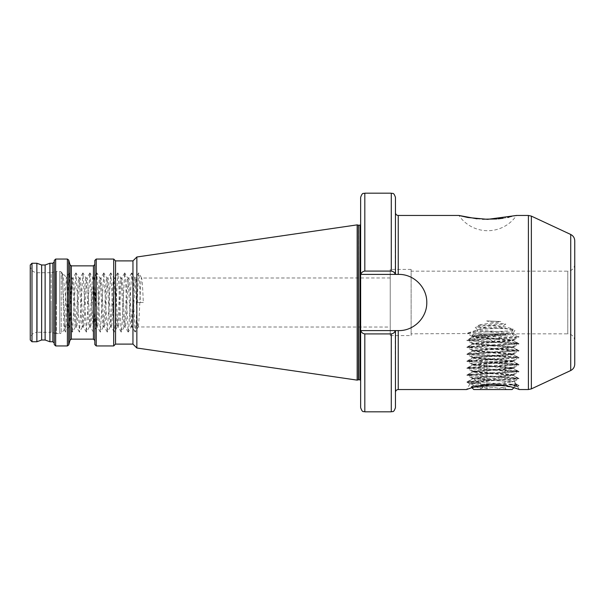 <?xml version="1.0" encoding="UTF-8"?>
<svg xmlns="http://www.w3.org/2000/svg" width="605" height="605" viewBox="0 0 605 605"><rect width="100%" height="100%" fill="white"/><g stroke="black" fill="none" stroke-linecap="round" stroke-linejoin="round"><path stroke-width="0.45" stroke-dasharray="3.02 2.27" d="M514.008 386.285L517.472 386.497L510.431 384.667L515.664 383.593L514.008 386.285L518.977 385.665L510.431 384.667M517.472 386.497L519.302 389.537L514.794 387.964M504.517 385.423L516.942 384.682L513.925 387.692L492.939 384.402L471.431 387.85M474.139 379.592L479.334 383.245L469.979 383.971L476.332 382.322L492.931 380.628L514.333 381.392L508.329 379.917L492.939 378.42L476.037 378.859L472.044 378.163L482.684 376.983L472.134 378.995L474.139 379.592L476.12 378.866M482.684 376.983L498.096 376.144L502.46 376.832L492.931 379.403C486.238 379.547 481.277 379.154 478.033 378.231M508.926 217.24L516.511 215.463A34.818 34.818 0 0 1 458.915 215.463M477.012 218.813L482.465 219.222M496.713 218.972L498.142 218.844M503.088 218.246L507.671 217.482M574.75 364.21L574.75 240.79M361.79 272.636L360.64 274.39L360.89 330.61C361.382 332.5 362.69 333.597 364.815 333.915L391.276 333.915C393.401 333.597 394.71 332.5 395.201 330.61L395.458 392.32L395.458 330.61L398.672 330.61C413.82 330.92 427.092 317.61 426.79 302.5A28.11 28.11 0 0 0 398.672 274.39L395.458 274.39L395.458 212.68L395.201 274.39C394.71 272.5 393.401 271.403 391.276 271.085L364.815 271.085L362.229 272.159M360.64 407.641L360.64 330.61L398.672 330.61A28.11 28.11 0 0 0 426.79 302.5C427.054 287.345 413.858 274.11 398.672 274.39L360.64 274.39L360.64 197.359M574.75 264.204C574.334 268.431 572.012 270.753 567.785 271.169L567.785 302.5L567.785 271.169L411.12 271.169L411.12 327.706L411.12 269.429L411.12 335.571L390.233 335.571L390.233 269.429L390.233 335.571M411.12 269.429L390.233 269.429M30.25 264.99L30.25 340.01M30.25 265.769C30.666 269.996 32.98 272.318 37.215 272.734L51.206 272.734L51.206 302.5L51.206 272.734L55.819 271.501L55.819 302.5L55.819 271.501L56.356 271.426L56.356 302.5L56.356 271.426L59.759 271.426A2.087 2.087 0 0 1 61.241 272.038L61.241 332.962L61.241 272.038L66.437 277.309L69.083 272.968L72.494 332.092L75.973 272.908L79.459 332.092L82.938 272.908L86.417 332.092L89.903 272.908L93.382 332.092L96.861 272.908L100.347 332.092L103.826 272.908L107.312 332.092L110.791 272.908L114.201 332.032L114.965 326.443L117.688 272.968L118.451 278.557L121.166 332.032L121.93 326.443L124.645 272.968L125.409 278.557L128.131 332.032L128.895 326.443L131.61 272.968L132.374 278.557L135.089 332.032L135.853 326.443L138.575 272.968L139.339 278.557L140.383 302.5L143.294 302.5C142.719 287.594 142.137 279.412 141.555 277.952C140.398 276.44 139.233 328.56 138.076 327.048C136.911 328.56 135.754 276.44 134.59 277.952C133.433 276.44 132.276 328.56 131.111 327.048C129.954 328.56 128.789 276.44 127.632 277.952C126.468 276.44 125.311 328.56 124.146 327.048C122.989 328.56 121.824 276.44 120.667 277.952C119.51 276.44 118.346 328.56 117.189 327.048C116.024 328.56 114.867 276.44 113.702 277.952C112.545 276.44 111.38 328.56 110.223 327.048C109.059 328.56 107.902 276.44 106.745 277.952C105.58 276.44 104.423 328.56 103.258 327.048C102.101 328.56 100.937 276.44 99.78 277.952C98.615 276.44 97.458 328.56 96.301 327.048C95.136 328.56 93.979 276.44 92.815 277.952C91.657 276.44 90.493 328.56 89.336 327.048C88.171 328.56 87.014 276.44 85.849 277.952C84.692 276.44 83.535 328.56 82.371 327.048C81.214 328.56 80.049 276.44 78.892 277.952C77.727 276.44 76.57 328.56 75.406 327.048C74.249 328.56 73.084 276.44 71.927 277.952C70.77 276.44 69.605 328.56 68.448 327.048C68.017 326.594 67.586 321.648 67.155 312.21L67.155 288.267L66.482 277.287C65.718 275.26 64.985 331.185 64.274 329.922L61.241 332.962A2.087 2.087 0 0 1 59.759 333.574L59.759 271.426L59.759 333.574L56.356 333.574L56.356 302.5L56.356 333.574L55.819 333.499L55.819 302.5L55.819 333.499L51.206 332.266L51.206 302.5L51.206 332.266L37.215 332.266L37.215 272.734L37.215 332.266C32.98 332.682 30.666 335.004 30.25 339.231M45.125 264.99L45.125 340.01M41.647 264.99L41.647 340.01M49.913 263.243L49.913 341.757M54.269 260.445L54.269 344.555M94.834 260.445L94.834 344.555M113.702 259.053L113.702 345.947M115.547 260.899L115.547 344.101M132.956 260.899L132.956 344.101M136.851 256.996L136.851 348.004M357.162 224.871L357.162 380.129M360.64 302.5L360.64 380.477L360.64 302.5M36.867 263.243L36.867 341.757M390.233 327.048L390.233 277.952L390.233 327.048L138.159 326.972L135.233 332.032M390.233 277.952L141.638 278.028L138.711 272.968M143.294 302.5L137.471 302.5C136.889 287.594 136.306 279.412 135.724 277.952C134.567 276.44 133.403 328.56 132.245 327.048L131.111 327.048L128.268 332.032M138.575 272.968L135.641 278.028L134.59 277.952L131.746 272.968M135.089 332.032L132.245 327.048C131.088 328.56 129.924 276.44 128.767 277.952C127.602 276.44 126.445 328.56 125.28 327.048L124.146 327.048L121.302 332.032M131.61 272.968L128.683 278.028L127.632 277.952L124.781 272.968M128.131 332.032L125.28 327.048C124.123 328.56 122.959 276.44 121.802 277.952C120.645 276.44 119.48 328.56 118.323 327.048L117.189 327.048L114.337 332.032M124.645 272.968L121.718 278.028L120.667 277.952L117.824 272.968M121.166 332.032L118.323 327.048C117.158 328.56 116.001 276.44 114.837 277.952C113.679 276.44 112.515 328.56 111.358 327.048L110.223 327.048L107.38 332.032M117.688 272.968L114.753 278.028L113.702 277.952L110.859 272.968M114.201 332.032L111.358 327.048C110.193 328.56 109.036 276.44 107.879 277.952C106.714 276.44 105.557 328.56 104.393 327.048L103.258 327.048L100.415 332.032M110.723 272.968L107.788 278.028L106.745 277.952L103.894 272.968M107.236 332.032L104.393 327.048C103.236 328.56 102.071 276.44 100.914 277.952C99.749 276.44 98.592 328.56 97.428 327.048L96.301 327.048L93.45 332.032M103.757 272.968L100.831 278.028L99.78 277.952L96.936 272.968M100.279 332.032L97.428 327.048C96.271 328.56 95.114 276.44 93.949 277.952C92.792 276.44 91.627 328.56 90.47 327.048L89.336 327.048L86.492 332.032M96.792 272.968L93.866 278.028L92.815 277.952L89.971 272.968M93.314 332.032L90.47 327.048C89.306 328.56 88.148 276.44 86.984 277.952C85.827 276.44 84.662 328.56 83.505 327.048L82.371 327.048L79.527 332.032M89.835 272.968L86.901 278.028L85.849 277.952L83.006 272.968M86.349 332.032L83.505 327.048C82.348 328.56 81.183 276.44 80.026 277.952C78.862 276.44 77.705 328.56 76.54 327.048L75.406 327.048L72.562 332.032M82.87 272.968L79.943 278.028L78.892 277.952L76.041 272.968M79.391 332.032L76.54 327.048C75.383 328.56 74.218 276.44 73.061 277.952C71.897 276.44 70.74 328.56 69.583 327.048L68.448 327.048L65.597 332.032L68.94 272.968M75.905 272.968L72.978 278.028L71.927 277.952L69.083 272.968M67.155 288.267C67.964 303.324 68.773 327.986 69.583 327.048L72.426 332.032M574.75 340.796C574.334 336.569 572.012 334.247 567.785 333.831L567.785 302.5L567.785 333.831L513.827 333.831L511.573 332.379L477.912 330.269L475.167 327.313C488.288 324.34 500.955 324.945 513.161 329.128L511.573 332.379M502.46 376.832L513.736 375.508L472.044 372.128L513.827 368.649L472.044 365.163L513.827 361.684L472.044 358.205L513.827 354.719L472.044 351.24L513.827 347.762L472.044 344.275L513.827 340.796L472.044 337.318L492.939 335.578C505.621 334.996 512.586 334.414 513.827 333.831L476.453 331.086L477.912 330.269M486.692 320.915L500.796 321.52C496.017 322.647 491.313 322.45 486.692 320.915L500.796 321.52M498.096 376.144L513.827 374.676L472.044 371.198L513.827 367.711L472.044 364.233L513.827 360.754L472.044 357.268L513.827 353.789L472.044 350.31L513.827 346.824L472.044 343.345L513.827 339.866L472.044 336.38L476.037 335.684L512.911 333.226L514.953 330.519L501.084 327.237L482.003 328.288C488.016 325.528 494.383 325.172 501.084 327.237L505.833 324.091C496.402 322.541 487.138 322.957 478.056 325.331L482.003 328.288L467.741 333.075L467.635 333.831L467.173 333.544L476.453 331.086M411.12 333.831L411.12 327.706L411.12 333.831L467.173 333.544L518.977 336.773L514.061 337.545L466.894 340.252L472.134 337.219M512.911 333.226L513.827 333.831M411.12 335.571L411.12 271.169M479.644 329.377L503.277 328.039M469.699 388.418L469.238 388.576M468.58 388.803L466.568 389.537L467.181 388.886M395.458 197.359L395.458 274.39M395.458 330.61L395.458 407.641M94.834 302.5L94.834 264.468L94.834 302.5M54.269 302.5L54.269 261.852L54.269 302.5M67.155 312.21C65.302 296.268 63.654 274.594 62.103 272.946L62.103 272.946C62.807 273.415 63.525 332.153 64.274 329.922L65.597 332.032M62.118 272.968L65.461 332.032M137.471 302.5L140.383 302.5M360.64 330.61L398.672 330.61A28.11 28.11 0 0 0 426.79 302.5A28.11 28.11 0 0 0 398.672 274.39L360.64 274.39M360.89 274.39L395.201 274.39M395.201 330.61L360.89 330.61M467.741 333.075C472.361 332.221 504.26 331.366 514.953 330.519M479.334 383.245L466.894 382.186L471.809 381.407L514.061 379.32L518.977 378.548L471.809 375.841L466.894 375.062L519.045 371.659L514.061 370.963L471.809 368.876L466.894 368.105L519.045 364.702L514.061 364.006L471.809 361.911L466.894 361.14L519.045 357.736L514.061 357.041L471.809 354.954L466.894 354.175L519.045 350.771L514.061 350.076L471.809 347.988L466.894 347.217L519.045 343.814L514.061 343.118L471.809 341.023L466.894 340.252M513.161 329.128L475.167 327.313M478.056 325.331L505.833 324.091M504.245 333.831L479.878 333.831L504.245 333.831M486.889 388.486C484.877 387.253 482.858 387.253 480.839 388.486L483.864 387.548L486.889 388.486C490.912 387.253 494.943 387.253 498.989 388.486C494.966 387.253 490.927 387.253 486.889 388.486L486.889 361.684L480.839 361.684L498.989 361.684L486.889 361.684L486.889 388.486M502.014 387.548L498.989 388.486C501 387.253 503.012 387.253 505.039 388.486L502.014 387.548M504.993 389.537L479.009 389.537L504.993 389.537M473.791 389.537L512.087 389.537M516.942 384.682L480.748 384.311L482.404 387.623C471.477 387.245 468.588 386.882 473.745 386.519L476.861 386.345M487.917 339.057L471.832 339.057C479.999 337.492 501.379 335.82 508.434 333.831L473.791 333.831L508.434 333.831L472.044 335.662L516.035 337.87L487.917 339.057L468.565 340.57L517.305 344.048L468.565 347.527L517.305 351.013L468.565 354.492L517.305 357.971L468.565 361.457L517.305 364.936L468.565 368.415L517.305 371.901L469.094 375.153L468.641 375.471L470.675 375.849L509.244 377.936L517.305 378.866L469.094 382.11L468.641 382.436L470.675 382.814L480.748 383.51L480.748 384.311M471.832 339.057L468.641 339.549L470.675 340.101L509.244 342.188L517.305 343.118L468.565 346.597L517.305 350.076L468.565 353.562L517.305 357.041L468.565 360.519L517.305 364.006L468.565 367.485L517.305 370.963L468.565 374.45L517.305 377.928L468.565 381.415L480.748 382.572L514.038 384.311M471.945 387.692L471.159 386.829L473.745 386.519M482.404 387.623L483.365 386.519L480.748 383.51M508.434 333.831L473.881 336.509L475.447 337.083L511.989 339.987L510.431 340.57L473.881 343.474L475.447 344.048L511.989 346.952L510.431 347.527L473.881 350.431L475.447 351.013L511.989 353.917L510.431 354.492L473.881 357.396L475.447 357.971L511.989 360.875L510.431 361.457L473.881 364.361L475.447 364.936L511.989 367.84L510.431 368.415L473.881 371.326L475.447 371.901L511.989 374.805L510.431 375.38L474.207 378.163L473.889 378.511L475.447 378.859L511.989 381.77L510.431 382.345L474.207 385.128L473.889 385.476L477.927 386.103M479.478 386.24L483.365 386.519M505.039 361.684L498.989 361.684L505.039 361.684L505.039 388.486L506.861 389.537M498.989 384.682L498.989 385.597M480.839 361.684L480.839 385.514M480.839 386.187L480.839 388.486L479.009 389.537M570.727 234.475L570.727 370.525M528.407 215.463L528.407 389.537M531.356 388.886L531.356 216.114M52.877 263.243L52.877 341.757M55.668 259.053L55.668 345.947M67.397 259.053L67.397 345.947M68.743 260.082L68.743 344.918M70.014 264.824L70.014 340.176M71.352 265.86L71.352 339.14M93.435 265.86L93.435 339.14M96.225 259.053L96.225 345.947M358.372 225.196L358.372 379.804M358.553 225.219L358.553 379.781M359.945 225.219L359.945 379.781M31.989 263.243L31.989 341.757M398.241 274.39L398.241 215.463M391.276 193.184L391.276 271.085M364.815 333.915L364.815 411.816M391.276 333.915L391.276 411.816M364.815 193.184L364.815 271.085M398.241 389.537L398.241 330.61M515.793 383.706L514.356 381.332M472.044 336.38L472.044 337.318M472.044 343.345L472.044 344.275M472.044 350.31L472.044 351.24M472.044 357.268L472.044 358.205M472.044 364.233L472.044 365.163M472.044 371.198L472.044 372.128M513.827 339.866L513.827 340.796M513.827 346.824L513.827 347.762M513.827 353.789L513.827 354.719M513.827 360.754L513.827 361.684M513.827 367.711L513.827 368.649M513.827 374.676L513.827 375.614M472.044 378.163L472.044 379.093M469.956 383.918L466.863 389.045M472.134 336.478L467.468 333.779M513.736 339.965L518.977 336.924M472.134 343.443L466.894 340.411M513.736 346.922L518.977 343.89M472.134 350.408L466.894 347.368M513.736 353.887L518.977 350.855M472.134 357.366L466.894 354.333M513.736 360.852L518.977 357.812M472.134 364.331L466.894 361.298M513.736 367.81L518.977 364.777M472.134 371.296L466.894 368.263M513.736 374.775L518.977 371.742M472.134 378.261L466.894 375.221M514.333 381.392L518.977 378.707M469.979 383.971L466.894 382.186M513.811 333.779L518.977 336.773M466.894 382.027L472.134 378.995M518.977 378.548L513.736 375.508M466.894 375.062L472.134 372.03M518.977 371.583L513.736 368.551M466.894 368.105L472.134 365.065M518.977 364.618L513.736 361.586M466.894 361.14L472.134 358.107M518.977 357.661L513.736 354.621M466.894 354.175L472.134 351.142M518.977 350.696L513.736 347.663M466.894 347.217L472.134 344.177M518.977 343.731L513.736 340.698M518.977 385.665L517.457 386.55M518.977 385.514L515.664 383.593M505.992 333.831L492.939 341.371L479.878 333.831M473.791 333.831L472.021 335.601M517.305 378.866L517.305 377.928M517.305 371.901L517.305 370.963M517.305 364.936L517.305 364.006M517.305 357.971L517.305 357.041M517.305 351.013L517.305 350.076M517.305 344.048L517.305 343.118M468.565 382.345L468.565 381.415M468.565 375.38L468.565 374.45M468.565 368.415L468.565 367.485M468.565 361.457L468.565 360.519M468.565 354.492L468.565 353.562M468.565 347.527L468.565 346.597M468.565 340.57L468.565 339.632M512.087 333.831L516.057 337.809M468.641 339.549L473.881 336.509M517.23 343.027L511.989 339.987M468.641 346.506L473.881 343.474M517.23 349.993L511.989 346.952M468.641 353.471L473.881 350.431M517.23 356.95L511.989 353.917M468.641 360.436L473.881 357.396M517.23 363.915L511.989 360.875M468.641 367.401L473.881 364.361M517.23 370.88L511.989 367.84M468.641 374.359L473.881 371.326M517.23 377.845L511.989 374.805M468.641 381.324L473.881 378.284M516.92 384.621L511.989 381.77M471.159 386.829L473.881 385.249M473.889 336.735L472.044 335.662M511.989 340.214L516.035 337.87M473.889 343.693L468.641 340.653M511.989 347.179L517.23 344.139M473.889 350.658L468.641 347.618M511.989 354.137L517.23 351.104M473.889 357.623L468.641 354.583M511.989 361.102L517.23 358.062M473.889 364.588L468.641 361.548M511.989 368.067L517.23 365.027M473.889 371.546L468.641 368.505M511.989 375.032L517.23 371.992M473.889 378.511L468.641 375.471M511.989 381.989L517.23 378.949M473.889 385.476L468.641 382.436"/><path stroke-width="0.91" d="M492.931 384.402C507.141 384.311 519.574 389.718 519.302 389.537C519.574 389.711 507.111 384.304 492.939 384.402C478.721 384.311 466.296 389.718 466.568 389.537C466.304 389.711 478.744 384.311 492.931 384.402M514.794 387.964L513.925 387.692L512.087 389.537L473.791 389.537L471.945 387.692M519.302 389.537L528.407 389.537L528.407 215.463L516.511 215.463L487.615 219.35L467.831 217.498L458.915 215.463L477.012 218.813M482.465 219.222L496.713 218.972M498.142 218.844L503.088 218.246M507.671 217.482L508.926 217.24M574.75 240.79L574.75 364.21C574.629 367.091 573.29 369.194 570.727 370.525L570.727 234.475C573.29 235.806 574.629 237.909 574.75 240.79M49.913 341.757L49.913 263.243L52.877 263.243L52.877 341.757L49.913 341.757L45.125 340.01L45.125 264.99L41.647 264.99L36.867 263.243L31.989 263.243L30.25 264.99L30.25 340.01L31.989 341.757L31.989 263.243M45.125 340.01L41.647 340.01L41.647 264.99M54.269 302.5L54.269 260.445L55.668 259.053L55.668 345.947L54.269 344.555L54.269 302.5M94.834 302.5L94.834 260.445L96.225 259.053L96.225 345.947L94.834 344.555L94.834 302.5M115.547 344.101L115.547 260.899L132.956 260.899L132.956 344.101L115.547 344.101L113.702 345.947L113.702 259.053L96.225 259.053M132.956 344.101L136.851 348.004L136.851 256.996L357.162 224.871L357.162 380.129L358.372 379.804L358.372 225.196L357.162 224.871M41.647 340.01L36.867 341.757L36.867 263.243M398.672 274.39L395.458 274.39L395.458 197.359C393.507 191.679 392.547 193.986 391.276 193.184L364.815 193.184C363.545 193.986 362.592 191.679 360.64 197.359L360.64 330.61L398.672 330.61C413.82 330.92 427.092 317.61 426.79 302.5C427.054 287.345 413.858 274.11 398.672 274.39M471.431 387.85L470.955 388.002M470.728 388.077L469.699 388.418M469.238 388.576L468.58 388.803M360.89 274.39C361.382 272.5 362.69 271.403 364.815 271.085L391.276 271.085C393.401 271.403 394.71 272.5 395.201 274.39L360.64 274.39M395.201 330.61C394.71 332.5 393.401 333.597 391.276 333.915L364.815 333.915C362.69 333.597 361.382 332.5 360.89 330.61M362.229 272.159L361.79 272.636M391.276 333.915L391.276 411.816C392.547 411.014 393.507 413.321 395.458 407.641L395.458 330.61M391.276 411.816L364.815 411.816C363.582 411.014 362.629 413.351 360.64 407.641L360.64 330.61M476.861 386.345L504.517 385.423M477.927 386.103L479.478 386.24M480.839 385.514L480.839 386.187M498.989 384.682L498.989 385.597M528.407 215.463L531.356 216.114L531.356 388.886L570.727 370.525M71.352 339.14L71.352 265.86L93.435 265.86L93.435 339.14L71.352 339.14L70.014 340.176L68.743 344.918L67.397 345.947L67.397 259.053L55.668 259.053M68.743 344.918L68.743 260.082L67.397 259.053M70.014 340.176L70.014 264.824L68.743 260.082M358.553 225.219L359.945 225.219L359.945 379.781L358.553 379.781L358.372 225.196M458.915 215.463L398.241 215.463L398.241 274.39M391.276 271.085L391.276 193.184M364.815 411.816L364.815 333.915M364.815 271.085L364.815 193.184M398.241 330.61L398.241 389.537C396.547 389.703 395.617 390.633 395.458 392.32M45.125 264.99L49.913 263.243M52.877 341.757L54.269 343.148M93.435 339.14L94.834 340.532M115.547 260.899L113.702 259.053M132.956 260.899L136.851 256.996M359.945 379.781L360.64 380.477M570.727 234.475L531.356 216.114M398.241 215.463C396.547 215.297 395.617 214.367 395.458 212.68M466.568 389.537L398.241 389.537M36.867 341.757L31.989 341.757M359.945 225.219L360.64 224.523M136.851 348.004L357.162 380.129M113.702 345.947L96.225 345.947M93.435 265.86L94.834 264.468M71.352 265.86L70.014 264.824M67.397 345.947L55.668 345.947M52.877 263.243L54.269 261.852M528.407 389.537L531.356 388.886"/></g></svg>
